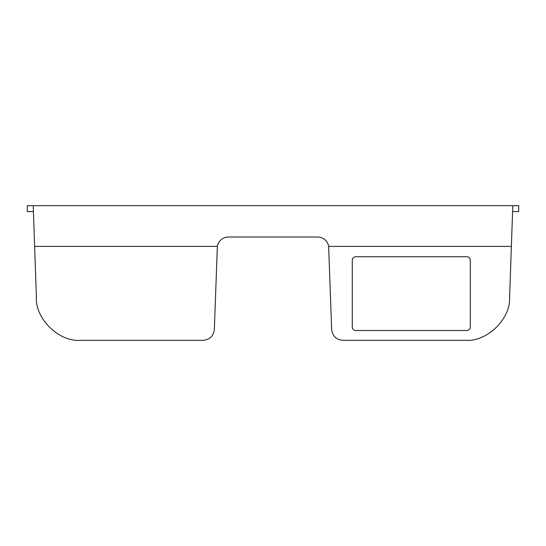 <?xml version="1.0" encoding="UTF-8"?>
<svg xmlns="http://www.w3.org/2000/svg" width="546" height="546" viewBox="0 0 546 546"><rect width="100%" height="100%" fill="white"/><g stroke="black" fill="none" stroke-linecap="round" stroke-linejoin="round"><path stroke-width="0.82" d="M512.592 211.582L518.7 211.582L518.7 205.678L27.3 205.678L27.3 211.582L33.408 211.582M34.623 246.41L217.349 246.41L214.353 329.497C213.466 336.056 209.732 339.667 203.139 340.322L80.658 340.322C59.227 342.144 35.333 319.076 36.411 297.597L33.204 205.678M511.377 246.41L328.651 246.41L331.647 329.497C332.534 336.056 336.268 339.667 342.861 340.322L465.342 340.322C486.773 342.144 510.667 319.076 509.589 297.597L512.796 205.678M217.349 246.41A11.213 11.213 0 0 1 228.412 237.025L317.588 237.025A11.213 11.213 0 0 1 328.651 246.41M466.775 330.507A3.542 3.542 180 0 0 470.318 326.965L470.318 260.278A3.542 3.542 180 0 0 466.775 256.736L355.808 256.736A3.542 3.542 180 0 0 352.266 260.278L352.266 326.965A3.542 3.542 180 0 0 355.808 330.507L466.775 330.507M352.266 260.278L352.266 260.278A3.542 3.542 180 0 1 355.808 256.736L466.775 256.736A3.542 3.542 180 0 1 470.318 260.278L470.318 260.278"/></g></svg>
